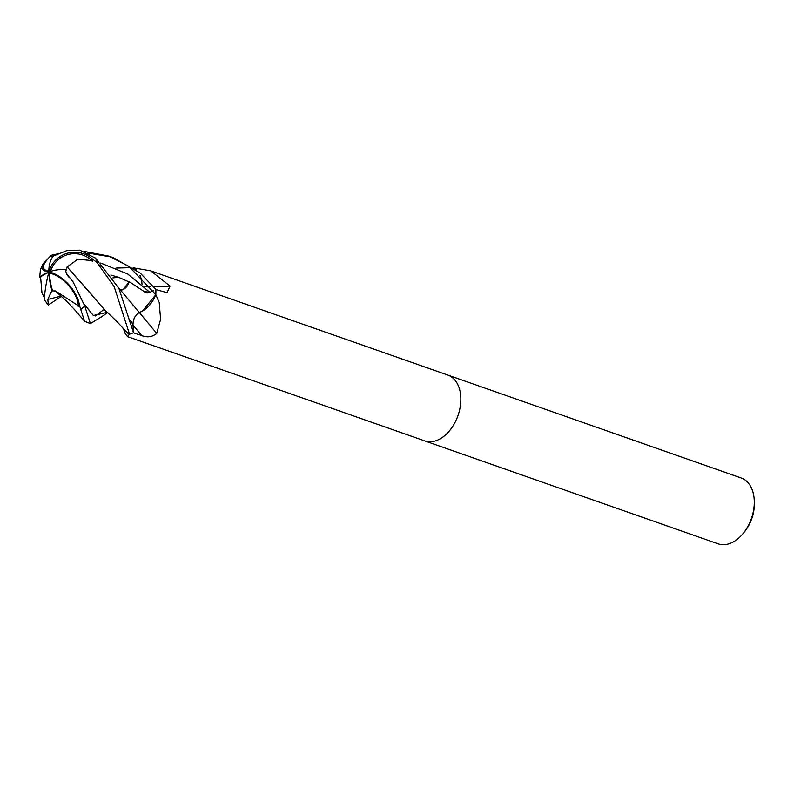 <?xml version="1.0" encoding="UTF-8"?>
<svg xmlns="http://www.w3.org/2000/svg" width="794" height="794" viewBox="0 0 794 794"><rect width="100%" height="100%" fill="white"/><g stroke="black" fill="none" stroke-linecap="round" stroke-linejoin="round"><path stroke-width="1.19" d="M424.592 440.849A34.876 23.016 -70.7 0 0 424.721 440.888A34.876 23.016 -70.7 0 0 460.034 407.937A34.876 23.016 -70.7 0 0 447.806 375.066A34.876 23.016 -70.7 0 0 447.687 375.016M133.114 267.796L150.701 270.833L170.045 286.098L167.008 292.649L155.813 289.542A34.876 23.016 -70.7 0 1 155.832 294.703L159.207 302.405L160.606 319.277L156.696 333.45C152.319 337.033 147.327 337.738 141.689 335.554L133.382 332.775A34.876 23.016 -70.7 0 1 129.491 334.185L127.616 336.656L124.976 333.162L123.417 328.696M753.456 510.879A34.876 23.016 -70.7 0 0 754.28 501.887A34.876 23.016 -70.7 0 0 741.229 477.998L447.806 375.066A34.876 23.016 -70.7 0 1 460.034 407.937A34.876 23.016 -70.7 0 1 424.721 440.888L718.133 543.83A34.876 23.016 -70.7 0 0 743.253 533.33A34.876 23.016 -70.7 0 0 753.456 510.879M743.253 533.33L744.742 531.504A30.232 19.949 -70.7 0 0 753.585 512.041A30.232 19.949 -70.7 0 0 754.3 504.25L754.28 501.887M129.164 281.84A10.024 6.62 109.3 0 1 124.053 289.095A10.024 6.62 109.3 0 1 123.288 289.502A590.498 345.152 31.6 0 0 123.407 289.433M120.529 289.8L123.288 289.492A27.75 18.312 -70.7 0 0 121.125 290.406L123.239 289.492M124.39 329.788A27.75 18.312 -70.7 0 0 129.194 334.135A4.714 3.116 109.3 0 1 129.491 334.185M84.224 251.42L108.589 256.055L128.817 266.288L155.842 294.643L142.642 310.96L139.317 312.508A10.024 6.62 109.3 0 1 139.317 312.479A27.75 18.312 -70.7 0 0 155.723 295.14A4.714 3.116 109.3 0 1 155.832 294.703M153.232 290.753L149.748 292.371A10.024 6.62 109.3 0 1 147.337 292.946A10.024 6.62 109.3 0 1 143.654 291.09M139.982 275.458L141.838 282.207A27.75 18.312 -70.7 0 0 140.062 275.538M136.419 270.069A27.75 18.312 -70.7 0 0 133.412 267.846A4.714 3.116 109.3 0 1 133.323 267.836M108.034 312.915L107.488 312.707M118.743 288.024L139.307 312.499A590.498 145.213 -125.6 0 1 156.696 333.45M155.723 295.14A587.153 144.389 -125.6 0 1 156.458 296.013M144.151 286.535A590.498 451.726 168.4 0 0 150.056 286.515M153.55 286.475A590.498 451.726 168.4 0 0 170.045 286.098M133.412 267.846A587.153 449.166 168.4 0 0 134.593 267.856M116.182 268.054L130.762 267.667M139.347 312.479C135.169 315.059 133.055 319.188 133.015 324.855L133.521 332.706L118.852 288.252L95.548 258.219L79.837 250.17L66.885 250.606L53.029 256.174A33.03 27.135 50.4 0 0 48.881 272.074A26.718 13.26 48.2 0 1 79.35 305.045L84.571 321.252L90.417 323.615L84.73 305.928L73.197 282.098L66.478 273.553L65.287 269.523L66.16 270.248L67.172 266.963L92.432 295.467M65.287 269.523A33.03 19.125 -166.4 0 0 48.881 272.074A26.718 9.409 163.6 0 1 42.529 264.918A34.876 34.876 0 0 0 40.355 270.208L39.7 277.166A33.03 5.121 -15.5 0 1 48.881 272.074A26.718 26.589 -149.6 0 1 91.469 258.209L97.067 262.596L114.177 286.604L129.531 334.175A34.876 23.016 -70.7 0 0 133.521 332.706M48.811 272.352A31.77 4.923 164.5 0 0 48.583 272.451A31.77 4.923 164.5 0 0 40.613 277.076L41.913 292.4A33.666 33.666 0 0 0 44.672 298.117M61.376 296.341L48.474 304.936L47.779 299.477L51.957 290.515A33.03 13.121 -102.8 0 1 48.881 272.074L49.407 273.196A31.77 12.625 77.2 0 0 49.446 273.831A31.77 12.625 77.2 0 0 52.553 290.912L55.421 290.961M55.401 290.902L77.643 305.333A33.159 21.885 -70.7 0 0 78.209 304.827A25.209 12.515 -131.8 0 0 49.516 273.215A25.209 12.515 -131.8 0 0 49.407 273.196M67.113 266.953L77.822 259.191L91.211 260.501A33.159 21.885 -70.7 0 0 90.982 259.827A25.209 25.09 30.4 0 0 50.488 271.449M52.196 256.7L51.461 255.241L58.925 253.604M51.461 255.241A33.666 33.666 0 0 0 43.958 264.541A25.209 8.873 -16.4 0 0 48.861 271.31M123.288 289.492L129.055 281.791M134.087 268.372L135.615 269.474M141.838 282.207L142.066 284.649M144.349 291.646L149.738 292.192L127.745 274.019L100.739 263.062M155.842 294.643A34.876 23.016 -70.7 0 0 155.803 289.363L140.26 273.106L113.512 257.792L108.589 256.065M118.723 287.994L139.278 312.449M129.531 334.175L125.313 330.85C119.993 324.528 113.304 317.739 105.245 310.494L67.222 266.963M39.7 277.166L40.613 277.076M101.791 316.568L90.417 323.615M84.323 304.251L93.335 315.496L107.398 312.34L93.335 315.496L84.323 304.251M77.643 305.323L78.288 306.415L78.209 304.827M78.288 306.415L79.35 305.045M55.431 291.011L58.885 294.217C69.505 303.645 67.043 301.948 74.467 309.531L84.581 321.252M95.479 315.952L103.974 309.402M42.529 264.918A26.718 9.409 163.6 0 1 46.727 260.283M91.211 260.501L92.739 261.424L90.982 259.827M92.739 261.424L91.469 258.209M51.957 290.515L52.553 290.912M48.881 272.074A26.718 3.92 103.8 0 0 45.288 301.115A34.876 34.876 0 0 0 48.474 304.936M111.031 256.958L87.926 253.048M133.025 325.103A587.749 144.538 -125.6 0 1 141.689 335.554M97.067 262.596A34.876 23.016 -70.7 0 0 95.548 258.219M81.028 309.243A34.876 23.016 -70.7 0 0 84.73 305.928M49.446 273.831A33.666 24.167 -95.8 0 1 49.516 273.215M130.633 320.478L133.015 324.855M47.769 299.477L61.088 296.083M112.867 277.9L118.693 277.334M150.701 270.833L447.806 375.066M127.616 336.656L424.721 440.888M144.468 291.745L130.583 282.585L118.524 277.275L110.912 275.032M101.195 317.024L107.676 312.588M66.924 274.724L68.81 277.136M52.553 256.72L50.657 256.551"/></g></svg>
